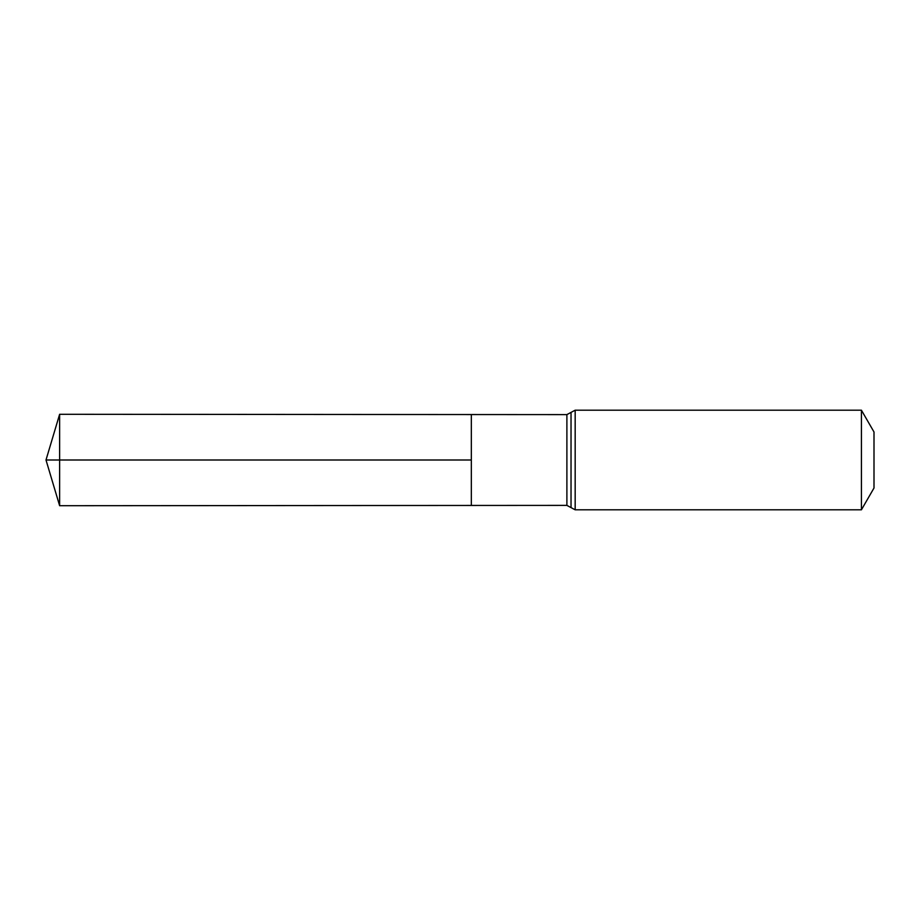 <?xml version="1.0" encoding="UTF-8"?>
<svg xmlns="http://www.w3.org/2000/svg" width="920" height="920" viewBox="0 0 920 920"><rect width="100%" height="100%" fill="white"/><g stroke="black" fill="none" stroke-linecap="round" stroke-linejoin="round"><path stroke-width="1.38" d="M471.327 460L471.327 414.552L59.627 414.287L59.627 505.712L471.327 505.448L471.327 414.552L566.892 414.609L566.892 505.39L471.327 505.448L471.327 460M861.419 410.193L861.419 509.806L874 488.014L874 431.986L861.419 410.193L575.172 410.193L566.892 414.609M59.627 505.712L46 460L471.327 460L59.627 460M861.419 509.806L575.172 509.806L575.172 410.193M575.172 509.806L571.032 507.598L571.032 412.401M571.032 507.598L566.892 505.39M46 460L59.627 414.287"/></g></svg>
